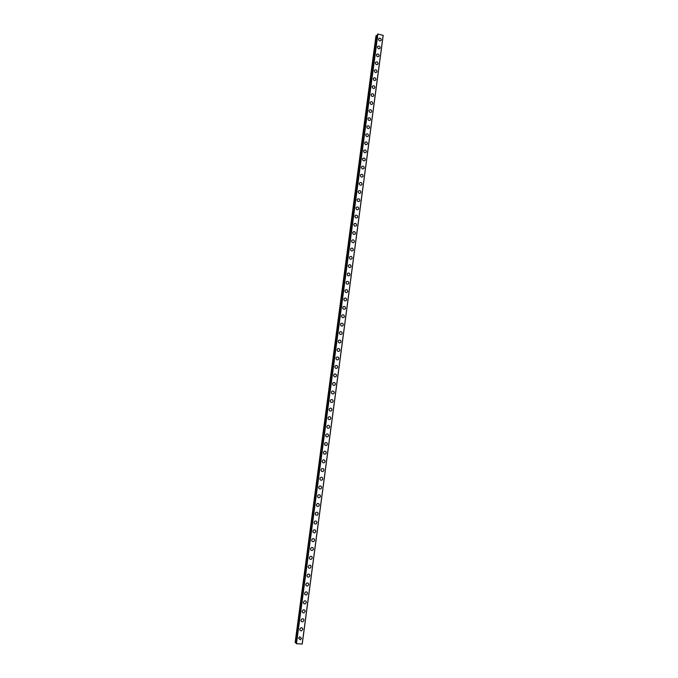 <?xml version="1.0" encoding="UTF-8"?>
<svg xmlns="http://www.w3.org/2000/svg" width="678" height="678" viewBox="0 0 678 678"><rect width="100%" height="100%" fill="white"/><g stroke="black" fill="none" stroke-linecap="round" stroke-linejoin="round"><path stroke-width="1.02" d="M299.744 636.786L301.532 638.379L300.354 639.812L298.583 638.21L299.744 636.786L301.532 638.379L300.362 639.812L298.583 638.21M300.905 627.786C302.091 627.591 302.702 628.125 302.735 629.379L301.6 630.786C300.422 630.964 299.812 630.438 299.786 629.192L300.905 627.786C302.091 627.599 302.702 628.125 302.735 629.379L301.6 630.786C300.422 630.964 299.812 630.438 299.786 629.192M302.066 618.811C303.269 618.59 303.888 619.116 303.93 620.387L302.837 621.777C301.642 621.989 301.024 621.455 300.981 620.192L302.066 618.811C303.269 618.59 303.888 619.116 303.93 620.387L302.837 621.777C301.642 621.989 301.024 621.455 300.981 620.192M303.227 609.844C304.447 609.607 305.075 610.124 305.125 611.412L304.066 612.785C302.854 613.022 302.227 612.497 302.185 611.217L303.227 609.853C304.447 609.607 305.083 610.124 305.125 611.42L304.066 612.785C302.854 613.022 302.227 612.497 302.185 611.217M304.388 600.903C305.617 600.64 306.261 601.157 306.32 602.462L305.303 603.81C304.075 604.073 303.43 603.556 303.38 602.25L304.388 600.903C305.617 600.64 306.261 601.157 306.32 602.462L305.303 603.81M305.541 591.979C306.795 591.691 307.448 592.199 307.507 593.53L306.524 594.86C305.286 595.14 304.634 594.623 304.575 593.309L305.541 591.979C306.795 591.691 307.448 592.199 307.507 593.53L306.524 594.86M306.702 583.072C307.965 582.758 308.626 583.266 308.693 584.606L307.753 585.919C306.49 586.224 305.829 585.716 305.77 584.377L306.702 583.072C307.965 582.758 308.626 583.266 308.693 584.606L307.753 585.919M307.854 574.181C309.126 573.842 309.804 574.351 309.88 575.707L308.965 576.995C307.702 577.334 307.032 576.817 306.956 575.469L307.854 574.181C309.126 573.842 309.804 574.351 309.88 575.707L308.965 576.995C307.702 577.334 307.032 576.825 306.956 575.469M309.007 565.316C310.295 564.944 310.982 565.444 311.066 566.825L310.185 568.088C308.905 568.452 308.227 567.944 308.143 566.579L309.015 565.316C310.295 564.944 310.982 565.452 311.066 566.825L310.185 568.088C308.905 568.452 308.227 567.944 308.143 566.579M310.168 556.46C311.456 556.07 312.151 556.562 312.244 557.952L311.397 559.206C310.109 559.587 309.414 559.087 309.329 557.697L310.168 556.46C311.456 556.07 312.151 556.562 312.244 557.952L311.397 559.206C310.109 559.587 309.414 559.087 309.329 557.697M311.321 547.621C312.617 547.205 313.321 547.697 313.422 549.104L312.6 550.333C311.304 550.739 310.609 550.239 310.507 548.841L311.321 547.621C312.617 547.205 313.321 547.697 313.422 549.104L312.609 550.333C311.304 550.739 310.609 550.239 310.507 548.841M312.473 538.798C313.778 538.366 314.49 538.857 314.6 540.273L313.812 541.485C312.499 541.908 311.795 541.417 311.694 540.002L312.473 538.798C313.778 538.366 314.49 538.849 314.6 540.273L313.812 541.476C312.499 541.908 311.795 541.417 311.685 540.002M313.617 529.993C314.939 529.535 315.66 530.027 315.77 531.459L315.016 532.645C313.694 533.094 312.982 532.603 312.863 531.179L313.617 529.993C314.939 529.535 315.66 530.027 315.77 531.459L315.016 532.645C313.694 533.094 312.982 532.603 312.872 531.179M314.77 521.212C316.092 520.729 316.821 521.212 316.948 522.662L316.211 523.823C314.889 524.297 314.16 523.814 314.041 522.374L314.77 521.212C316.101 520.729 316.821 521.212 316.948 522.662L316.211 523.823C314.889 524.297 314.16 523.814 314.041 522.374M315.914 512.441C317.253 511.941 317.982 512.415 318.118 513.873L317.406 515.026C316.075 515.517 315.346 515.034 315.219 513.577L315.914 512.441C317.253 511.941 317.982 512.415 318.118 513.873L317.406 515.026M317.067 503.686C318.406 503.161 319.143 503.635 319.279 505.11L318.601 506.237C317.262 506.754 316.524 506.271 316.389 504.805L317.067 503.686C318.406 503.161 319.143 503.635 319.279 505.11L318.601 506.237M318.211 494.948C319.558 494.406 320.304 494.881 320.448 496.364L319.787 497.474C318.44 498.008 317.702 497.533 317.558 496.05L318.211 494.948C319.558 494.406 320.304 494.881 320.448 496.364L319.787 497.474M319.355 486.228C320.702 485.668 321.457 486.134 321.609 487.635L320.974 488.719C319.626 489.27 318.872 488.804 318.719 487.312L319.355 486.228C320.702 485.668 321.457 486.134 321.609 487.635L320.974 488.719C319.626 489.27 318.872 488.804 318.719 487.312M320.499 477.524C321.855 476.948 322.609 477.414 322.77 478.922L322.152 479.99C320.796 480.558 320.041 480.092 319.889 478.592L320.499 477.524C321.855 476.948 322.609 477.414 322.77 478.922L322.152 479.99C320.804 480.558 320.041 480.092 319.889 478.592M321.635 468.837C322.999 468.244 323.762 468.701 323.931 470.218L323.33 471.278C321.974 471.863 321.211 471.396 321.05 469.888L321.635 468.837C322.999 468.244 323.762 468.701 323.931 470.218L323.33 471.278M322.779 460.167C324.143 459.557 324.906 460.015 325.084 461.54L324.508 462.574C323.143 463.176 322.381 462.718 322.211 461.193L322.779 460.167C324.143 459.557 324.906 460.015 325.084 461.54L324.508 462.574C323.152 463.176 322.381 462.718 322.211 461.193M323.914 451.514C325.279 450.887 326.059 451.336 326.237 452.879L325.677 453.896C324.313 454.514 323.542 454.057 323.364 452.523L323.914 451.514C325.279 450.887 326.059 451.336 326.237 452.879L325.677 453.896C324.321 454.514 323.55 454.057 323.364 452.523M325.05 442.878C326.423 442.225 327.203 442.683 327.389 444.226L326.847 445.226C325.482 445.861 324.711 445.412 324.525 443.87L325.059 442.878C326.423 442.225 327.203 442.683 327.389 444.226L326.847 445.226C325.482 445.861 324.711 445.412 324.525 443.87M326.194 434.259C327.559 433.589 328.347 434.039 328.542 435.598L328.016 436.581C326.652 437.234 325.872 436.785 325.677 435.225L326.194 434.259C327.559 433.589 328.347 434.039 328.542 435.598L328.016 436.581M327.321 425.648C328.694 424.97 329.483 425.42 329.686 426.987L329.177 427.945C327.813 428.615 327.025 428.165 326.83 426.606L327.321 425.648C328.694 424.97 329.483 425.42 329.686 426.987L329.177 427.945C327.813 428.615 327.025 428.165 326.83 426.606M328.457 417.063C329.83 416.368 330.618 416.809 330.83 418.385L330.339 419.335C328.966 420.013 328.177 419.572 327.974 418.004L328.457 417.063C329.83 416.368 330.627 416.809 330.83 418.385L330.339 419.335C328.966 420.013 328.177 419.572 327.974 418.004M329.593 408.487C330.966 407.783 331.762 408.224 331.974 409.809L331.5 410.732C330.127 411.436 329.33 410.995 329.118 409.41L329.593 408.487C330.966 407.783 331.762 408.224 331.974 409.809L331.5 410.732C330.127 411.436 329.33 410.995 329.118 409.41M330.72 399.927C332.093 399.206 332.89 399.647 333.11 401.24L332.652 402.156C331.279 402.868 330.483 402.427 330.262 400.834L330.72 399.927C332.093 399.206 332.898 399.647 333.118 401.24L332.652 402.156C331.279 402.868 330.483 402.427 330.271 400.834M331.847 391.392C333.22 390.655 334.025 391.087 334.254 392.689L333.805 393.587C332.432 394.316 331.635 393.876 331.406 392.282L331.847 391.392C333.229 390.655 334.025 391.087 334.254 392.689L333.805 393.587M332.974 382.867C334.347 382.121 335.152 382.553 335.39 384.155L334.957 385.045C333.584 385.782 332.779 385.341 332.551 383.74L332.974 382.867C334.356 382.121 335.152 382.553 335.39 384.155L334.957 385.045C333.584 385.782 332.779 385.341 332.551 383.74M334.101 374.358C335.474 373.595 336.288 374.027 336.525 375.646L336.102 376.51C334.729 377.256 333.923 376.824 333.686 375.214L334.101 374.358C335.474 373.595 336.288 374.027 336.525 375.646L336.102 376.51C334.729 377.256 333.923 376.824 333.686 375.214M335.22 365.857C336.602 365.095 337.407 365.518 337.652 367.145L337.246 367.993C335.873 368.756 335.068 368.324 334.822 366.705L335.22 365.857C336.602 365.095 337.407 365.518 337.652 367.145L337.246 367.993M336.347 357.382C337.72 356.603 338.534 357.026 338.788 358.654L338.39 359.501C337.017 360.272 336.203 359.84 335.957 358.213L336.347 357.382C337.72 356.603 338.534 357.026 338.788 358.654L338.39 359.501C337.017 360.272 336.203 359.84 335.957 358.213M337.466 348.924C338.839 348.136 339.653 348.551 339.915 350.187L339.525 351.018C338.153 351.797 337.339 351.374 337.085 349.738L337.466 348.924C338.839 348.136 339.661 348.551 339.915 350.187L339.525 351.018M338.585 340.475C339.958 339.678 340.78 340.093 341.034 341.737L340.661 342.551C339.288 343.339 338.475 342.915 338.22 341.28L338.585 340.475C339.958 339.678 340.78 340.093 341.042 341.737L340.661 342.551C339.288 343.339 338.475 342.915 338.22 341.28M339.703 332.042C341.076 331.237 341.898 331.652 342.161 333.305L341.797 334.101C340.424 334.898 339.61 334.483 339.339 332.839L339.703 332.042C341.076 331.237 341.898 331.652 342.161 333.305L341.797 334.101C340.424 334.898 339.61 334.483 339.347 332.839M340.814 323.626C342.187 322.813 343.009 323.228 343.28 324.881L342.932 325.669C341.559 326.482 340.737 326.059 340.466 324.406L340.814 323.626C342.187 322.813 343.009 323.228 343.28 324.881L342.932 325.669C341.559 326.474 340.737 326.059 340.466 324.406M341.932 315.228C343.305 314.406 344.127 314.821 344.399 316.473L344.06 317.253C342.687 318.067 341.865 317.651 341.593 315.999L341.932 315.228C343.305 314.406 344.127 314.821 344.399 316.473L344.06 317.253C342.687 318.067 341.865 317.651 341.593 315.999M343.043 306.846C344.416 306.015 345.238 306.422 345.517 308.092L345.187 308.854C343.814 309.676 342.992 309.261 342.712 307.6L343.043 306.846C344.416 306.015 345.238 306.422 345.517 308.092L345.187 308.854C343.814 309.676 342.992 309.261 342.712 307.6M344.153 298.481C345.517 297.634 346.348 298.049 346.636 299.718L346.305 300.464C344.941 301.303 344.11 300.888 343.831 299.218L344.153 298.481C345.517 297.634 346.348 298.049 346.636 299.718L346.305 300.464C344.941 301.303 344.119 300.888 343.831 299.218M345.263 290.125C346.627 289.277 347.458 289.684 347.746 291.362L347.433 292.099C346.06 292.938 345.238 292.532 344.949 290.862L345.263 290.125C346.627 289.277 347.458 289.684 347.746 291.362L347.433 292.099C346.06 292.938 345.238 292.532 344.949 290.854M346.365 281.794C347.729 280.929 348.56 281.345 348.856 283.023L348.551 283.743C347.187 284.599 346.356 284.184 346.06 282.506L346.365 281.785C347.729 280.929 348.56 281.345 348.856 283.023L348.551 283.743C347.187 284.599 346.356 284.184 346.06 282.506M347.467 273.471C348.831 272.607 349.67 273.014 349.967 274.692L349.662 275.412C348.306 276.268 347.475 275.853 347.17 274.175L347.467 273.471C348.831 272.607 349.67 273.014 349.967 274.692L349.662 275.412C348.306 276.268 347.475 275.853 347.178 274.175M348.577 265.166C349.933 264.293 350.772 264.7 351.068 266.386L350.78 267.09C349.416 267.954 348.585 267.547 348.28 265.861L348.577 265.166C349.933 264.293 350.772 264.7 351.077 266.386L350.78 267.09C349.416 267.954 348.585 267.547 348.289 265.861M349.67 256.869C351.034 255.996 351.865 256.403 352.179 258.089L351.89 258.784C350.534 259.657 349.695 259.25 349.39 257.555L349.67 256.869C351.034 255.996 351.865 256.403 352.179 258.089L351.89 258.784C350.534 259.657 349.695 259.25 349.39 257.555M350.772 248.597C352.128 247.707 352.967 248.114 353.28 249.809L353.001 250.496C351.645 251.369 350.806 250.962 350.501 249.275L350.772 248.597C352.136 247.707 352.967 248.114 353.28 249.809L353.001 250.496C351.645 251.369 350.806 250.962 350.501 249.275M351.874 240.334C353.23 239.444 354.06 239.851 354.382 241.546L354.111 242.224C352.755 243.105 351.916 242.699 351.602 241.004L351.874 240.334C353.23 239.444 354.06 239.851 354.382 241.546L354.111 242.224C352.755 243.105 351.916 242.699 351.602 241.004M352.967 232.088C354.323 231.198 355.153 231.596 355.475 233.3L355.213 233.961C353.857 234.851 353.026 234.444 352.704 232.749L352.967 232.088C354.323 231.198 355.162 231.596 355.475 233.3L355.213 233.961C353.857 234.851 353.026 234.444 352.704 232.749M354.06 223.859C355.408 222.96 356.247 223.359 356.577 225.071L356.314 225.723C354.967 226.613 354.128 226.215 353.806 224.511L354.06 223.859C355.416 222.96 356.247 223.359 356.577 225.071L356.314 225.723C354.967 226.613 354.128 226.215 353.806 224.511M355.153 215.646C356.501 214.74 357.34 215.146 357.67 216.85L357.416 217.494C356.069 218.392 355.23 217.994 354.899 216.282L355.153 215.646C356.501 214.74 357.34 215.146 357.67 216.85L357.416 217.494C356.069 218.392 355.23 217.994 354.899 216.282M356.238 207.451C357.586 206.536 358.425 206.934 358.764 208.654L358.509 209.282C357.162 210.188 356.323 209.782 356.001 208.078L356.238 207.443C357.586 206.536 358.433 206.934 358.764 208.654L358.518 209.282C357.17 210.188 356.331 209.782 356.001 208.078M357.331 199.264C358.679 198.349 359.518 198.747 359.849 200.468L359.611 201.086C358.264 202.002 357.425 201.595 357.094 199.883L357.331 199.264C358.679 198.349 359.518 198.747 359.849 200.468L359.611 201.086C358.264 202.002 357.425 201.595 357.094 199.883M358.416 191.094C359.755 190.171 360.603 190.577 360.942 192.298L360.704 192.908C359.357 193.823 358.518 193.425 358.179 191.704L358.416 191.094C359.755 190.171 360.603 190.577 360.942 192.298L360.704 192.908C359.357 193.823 358.518 193.416 358.187 191.704M359.501 182.941C360.84 182.018 361.679 182.416 362.027 184.136L361.798 184.747C360.45 185.662 359.611 185.263 359.272 183.543L359.501 182.941C360.84 182.018 361.679 182.416 362.027 184.136L361.798 184.747C360.45 185.662 359.611 185.263 359.272 183.543M360.586 174.797C361.925 173.873 362.764 174.271 363.111 176L362.883 176.594C361.544 177.517 360.704 177.119 360.357 175.39L360.586 174.797C361.925 173.873 362.764 174.271 363.111 176L362.883 176.594C361.544 177.517 360.704 177.119 360.357 175.39M361.662 166.678C363.001 165.746 363.84 166.144 364.188 167.873L363.967 168.466C362.637 169.39 361.789 168.983 361.442 167.263L361.662 166.678C363.001 165.746 363.84 166.144 364.188 167.873L363.967 168.458C362.637 169.39 361.789 168.983 361.45 167.263M362.738 158.567C364.078 157.635 364.917 158.033 365.273 159.762L365.052 160.347C363.722 161.271 362.883 160.872 362.527 159.144L362.738 158.567C364.078 157.635 364.917 158.033 365.273 159.762L365.052 160.347C363.722 161.271 362.883 160.872 362.527 159.144M363.815 150.474C365.154 149.533 365.993 149.931 366.349 151.669L366.137 152.236C364.806 153.169 363.967 152.77 363.611 151.041L363.823 150.474C365.154 149.533 365.993 149.931 366.349 151.669L366.137 152.236C364.806 153.169 363.967 152.77 363.611 151.041M364.891 142.388C366.222 141.456 367.069 141.846 367.425 143.583L367.222 144.151C365.891 145.084 365.044 144.685 364.688 142.956L364.891 142.388C366.222 141.448 367.069 141.846 367.425 143.583L367.222 144.151C365.891 145.084 365.044 144.685 364.688 142.956M365.967 134.329C367.298 133.388 368.137 133.786 368.501 135.524L368.298 136.083C366.968 137.015 366.128 136.617 365.764 134.88L365.967 134.329C367.298 133.388 368.137 133.778 368.501 135.524L368.298 136.075C366.968 137.015 366.128 136.617 365.773 134.88M367.035 126.278C368.366 125.328 369.205 125.727 369.569 127.472L369.374 128.023C368.052 128.964 367.205 128.566 366.84 126.82L367.035 126.278C368.366 125.328 369.205 125.727 369.569 127.472L369.374 128.023C368.052 128.964 367.205 128.566 366.84 126.82M368.112 118.243C369.434 117.294 370.273 117.692 370.637 119.438L370.451 119.981C369.129 120.921 368.281 120.523 367.917 118.777L368.112 118.243C369.434 117.294 370.273 117.692 370.637 119.438L370.451 119.981M369.179 110.226C370.493 109.268 371.341 109.667 371.705 111.412L371.519 111.946C370.196 112.895 369.357 112.497 368.993 110.751L369.179 110.217C370.493 109.268 371.341 109.667 371.714 111.412L371.519 111.946C370.196 112.895 369.357 112.497 368.993 110.751M370.239 102.217C371.561 101.259 372.4 101.658 372.773 103.412L372.586 103.937C371.273 104.887 370.425 104.488 370.061 102.742L370.239 102.217C371.561 101.259 372.4 101.658 372.773 103.412L372.586 103.937C371.273 104.887 370.434 104.488 370.061 102.742M371.307 94.225C372.62 93.267 373.468 93.666 373.841 95.42L373.654 95.937C372.341 96.886 371.502 96.488 371.129 94.742L371.307 94.225C372.62 93.267 373.468 93.666 373.841 95.42L373.654 95.937C372.341 96.886 371.502 96.488 371.129 94.742M372.366 86.25C373.68 85.292 374.527 85.691 374.9 87.437L374.722 87.954C373.409 88.911 372.569 88.513 372.188 86.759L372.366 86.25C373.68 85.292 374.527 85.691 374.9 87.437L374.722 87.954C373.409 88.911 372.569 88.504 372.197 86.759M373.425 78.284C374.739 77.326 375.578 77.724 375.959 79.479L375.79 79.987C374.476 80.945 373.637 80.538 373.256 78.792L373.425 78.284C374.739 77.326 375.587 77.724 375.959 79.479L375.79 79.987C374.476 80.936 373.637 80.538 373.256 78.792M374.485 70.343C375.79 69.376 376.637 69.775 377.019 71.529L376.849 72.038C375.544 72.987 374.697 72.588 374.315 70.834L374.485 70.334C375.79 69.376 376.637 69.775 377.019 71.529L376.849 72.029C375.544 72.987 374.697 72.588 374.315 70.834M375.544 62.401C376.849 61.444 377.688 61.842 378.078 63.596L377.909 64.096C376.604 65.054 375.765 64.656 375.375 62.893L375.544 62.401C376.849 61.444 377.688 61.842 378.078 63.596L377.909 64.096C376.604 65.054 375.765 64.647 375.375 62.893M376.595 54.486C377.9 53.528 378.748 53.918 379.129 55.681L378.968 56.172C377.663 57.13 376.824 56.732 376.434 54.969L376.595 54.486C377.9 53.52 378.748 53.918 379.129 55.681L378.968 56.172C377.663 57.13 376.824 56.732 376.434 54.969M377.654 46.579C378.951 45.621 379.79 46.019 380.18 47.774L380.019 48.265C378.722 49.223 377.875 48.824 377.493 47.062L377.654 46.579C378.951 45.621 379.799 46.019 380.18 47.774L380.019 48.257C378.722 49.223 377.883 48.816 377.493 47.062M378.705 38.688C380.002 37.731 380.841 38.129 381.231 39.892L381.078 40.366C379.782 41.324 378.934 40.926 378.544 39.163L378.705 38.688C380.002 37.731 380.841 38.129 381.231 39.883L381.078 40.366C379.782 41.324 378.934 40.926 378.544 39.163M295.142 642.549L375.968 35.841L295.142 642.549L295.608 642.668L376.832 35.383M376.815 35.383L376.375 35.417M377.57 35.264L376.841 35.341L295.608 642.693L296.345 642.897M296.244 643.659L377.739 34.002L296.244 643.659L302.227 644.075L383.189 35.375L377.739 34.01M302.227 644.075L383.189 35.366M377.951 33.9L296.456 643.769M383.138 35.298L302.159 644.1M376.417 35.4L295.176 642.558M376.875 35.324L295.642 642.71M377.816 33.917L296.311 643.727M377.849 33.908L296.337 643.744M383.189 35.349L302.219 644.083M376.841 35.341L295.608 642.693"/></g></svg>
